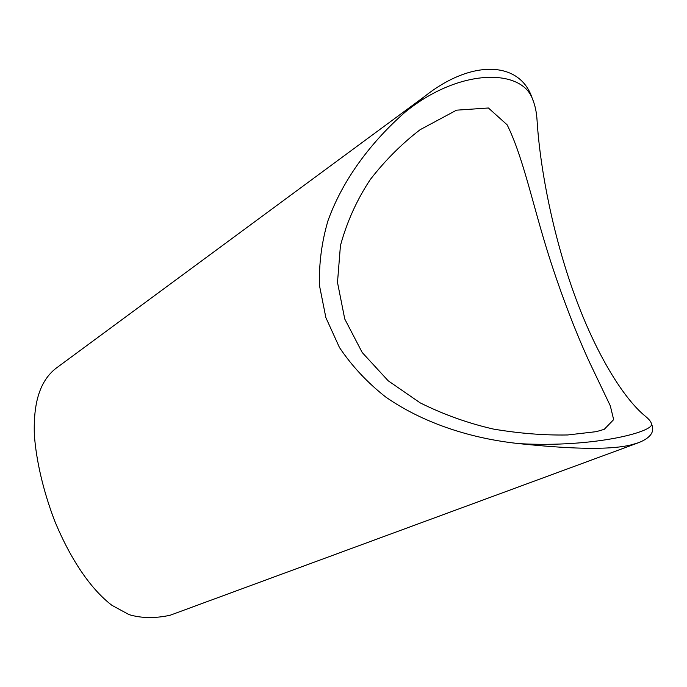<?xml version="1.0" encoding="UTF-8"?>
<svg xmlns="http://www.w3.org/2000/svg" width="687" height="687" viewBox="0 0 687 687"><rect width="100%" height="100%" fill="white"/><g stroke="black" fill="none" stroke-linecap="round" stroke-linejoin="round"><path stroke-width="1.03" d="M596.333 431.651L567.66 434.965C544.061 435.395 519.381 433.437 493.618 429.109C468.276 423.347 443.811 414.605 420.212 402.883L388.207 380.804L362.221 352.534L344.745 318.983L337.497 282.417L340.434 245.628C346.909 221.849 356.854 199.831 370.267 179.565C385.029 160.535 401.637 143.918 420.075 129.731L456.537 110.169L488.414 107.996L507.152 124.836C523.219 157.297 532.425 203.824 548.861 255.856C561.416 295.307 576.075 333.109 589.403 362.032L610.296 405.802L613.654 419.628L604.234 429.332L596.333 431.651M533.189 100.749L531.781 97.082C519.346 61.341 471.789 58.97 424.6 96.472L404.918 112.316C372.139 141.118 343.234 178.337 327.991 220.682C321.671 242.167 318.845 263.842 319.515 285.723L325.87 317.617L339.447 347.485C351.907 366.059 367.33 382.573 385.716 397.026C424.48 423.982 472.647 438.761 519.303 443.656C563.443 448.233 607.789 450.87 631.774 444.729L638.73 442.643C649.644 438.203 654.17 432.716 652.315 426.18L651.396 423.639M638.73 442.643L170.067 615.269C155.013 618.506 141.342 618.291 129.053 614.625L111.912 605.316C90.547 588.939 70.529 559.355 54.608 520.737C43.315 491.145 36.222 460.668 34.35 434.828C33.242 401.749 40.404 380.701 55.784 368.464L424.6 96.472M519.303 443.656C595.131 447.872 655.518 431.367 651.396 423.664C651.001 421.655 648.914 419.113 645.136 416.047C623.444 398.288 595.827 353.899 574.298 294.285C552.752 234.662 540.068 168.349 537.079 120.603C536.599 112.385 535.113 105.3 532.614 99.349C522.257 68.648 459.964 67.429 404.918 112.316M531.781 97.082L532.614 99.349M651.396 423.664L652.315 426.18"/></g></svg>
